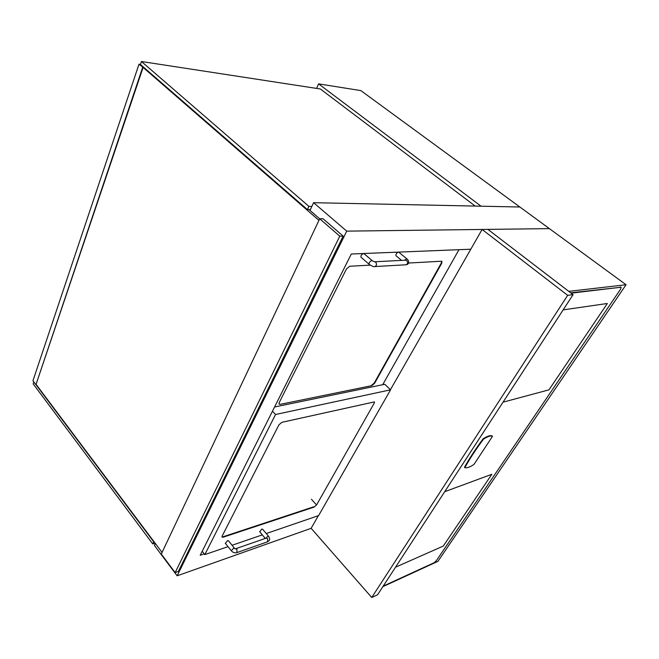 <?xml version="1.0" encoding="UTF-8"?>
<svg xmlns="http://www.w3.org/2000/svg" width="659" height="659" viewBox="0 0 659 659"><rect width="100%" height="100%" fill="white"/><g stroke="black" fill="none" stroke-linecap="round" stroke-linejoin="round"><path stroke-width="0.99" d="M310.01 210.419L313.593 202.692L519.877 207.008L360.844 90.596L318.569 83.866L481.07 206.201L519.877 207.008L549.392 228.624L482.108 229.456L390.441 389.691L470.806 249.209L351.305 254.012L200.204 555.257L204.257 553.873M318.569 83.866L316.584 88.413M155.335 543.469L154.42 545.43L177.147 575.818L311.139 528.312L371.742 597.491L377.558 594.78L573.075 294.664L567.671 295.323L371.742 597.491M313.593 202.692L346.733 231.136L177.147 575.818M382.838 586.675L437.938 561.336L626.05 284.737L549.392 228.624L346.733 231.136M175.154 572.589L178.358 571.46L343.125 236.103L339.78 236.169L319.714 218.755L161.298 554.062L175.154 572.589L339.78 236.169M343.125 236.103L323.083 218.763L319.714 218.755M313.824 506.771L314.104 507.092L316.559 504.967L374.205 403.193L374.46 401.883L281.92 422.312L278.955 424.791L222.132 536.096L221.959 536.994L223.121 537.225L221.943 536.92M314.104 507.092L223.121 537.225M272.464 411.183L275.544 414.495L204.825 554.606L202.214 551.254M204.825 554.606L228.014 546.657M232.075 545.265L262.331 534.886M266.261 533.543L318.602 515.593L390.573 389.823L275.544 414.495M390.573 389.823L384.782 384.288L274.572 406.99M370.243 265.132L349.707 266.261L346.519 268.839L279.161 402.698L278.971 404.033L280.042 404.387L371.923 385.614L374.526 383.414L374.197 383.101L371.602 385.301M374.197 383.101L441.308 263.048L441.67 263.345L441.95 261.45L441.373 261.236L408.539 263.032M441.67 263.345L374.526 383.414M371.923 385.614L280.042 404.387M382.681 384.716L458.994 249.687M222.833 536.863L313.849 506.763M441.654 261.261L441.308 263.048M279.713 404.041L278.955 403.992M259.737 531.78L261.837 529.095L262.644 529.235L268.543 536.261M225.394 543.387L227.569 540.619L228.475 540.792L234.382 548.123M398.687 252.109L406.957 258.938M396.141 255.832L395.944 255.667C395.729 254.185 396.537 253.007 398.357 252.117M363.817 253.509L372.253 260.659M361.206 257.389L360.959 257.175C360.728 255.618 361.56 254.399 363.463 253.526M626.05 284.737L568.775 291.36L487.899 229.381L573.075 294.664M318.363 515.676L311.139 528.312M482.108 229.456L567.671 295.323M621.083 287.258L570.694 292.835M620.457 286.937L621.165 287.324L620.556 289.202L436.299 560.743L434.067 562.761L383.184 586.139M620.86 287.233L571.122 293.164M492.537 436.274L492.182 435.953C490.329 435.171 487.314 436.118 483.129 438.787C475.674 448.845 469.455 458.351 464.471 467.305L464.826 467.635C466.819 468.219 469.851 467.173 473.936 464.488L492.537 436.274C490.683 435.5 487.668 436.447 483.492 439.125C476.029 449.183 469.809 458.689 464.826 467.635M607.351 303.486L563.165 309.878L607.351 303.486L548.939 389.856L503.031 402.179M395.532 567.193L443.276 546.072L491.82 474.299L444.726 491.68M491.82 474.299L444.718 491.688M33.831 381.94L33.172 383.909L152.74 543.914L153.695 541.838L35.726 384.37M155.104 543.164L152.74 543.914M140.441 64.483L141.438 61.509L308.898 206.382L307.415 209.595L140.441 64.483M475.221 206.078L320.365 88.99L141.438 61.509M310.373 209.628L307.415 209.595M311.855 206.432L308.898 206.382M319.681 218.813L309.079 209.611M141.166 65.109L140.276 64.977L318.948 220.37M162.065 552.448L36.064 384.329L143.102 67.44L139 64.178L140.466 64.401M140.598 64.623L139.708 64.491L143.102 67.44M36.064 384.329L142.673 67.375M35.668 384.378L32.95 380.754L139 64.178M316.559 504.967L311.452 499.275M265.684 538.288L267.875 536.294L268.674 536.426C270.849 540.553 268.856 540.611 267.595 541.789L267.381 541.863M235.708 548.716L266.154 538.123L267.603 538.617L267.595 541.789L236.721 552.662M225.238 543.189L231.293 550.735L233.632 548.156L236.935 549.318L236.943 552.588C234.769 553.181 232.882 552.563 231.293 550.735L231.441 550.932M404.56 260.247L406.587 258.872L407.147 259.094C408.588 260.206 410.236 264.028 406.059 264.786L405.68 264.803M374.732 261.771L405.474 260.206L406.784 260.585C408.053 262.414 407.806 263.814 406.059 264.786L374.576 266.574M360.959 257.175L369.114 264.275C368.949 262.579 369.856 261.351 371.833 260.585L375.688 262.183C376.973 264.086 376.734 265.544 374.971 266.557C373.983 267.043 372.038 266.277 369.114 264.275L369.353 264.481M265.28 538.428L259.597 531.615M401.553 260.404L395.944 255.667"/></g></svg>
